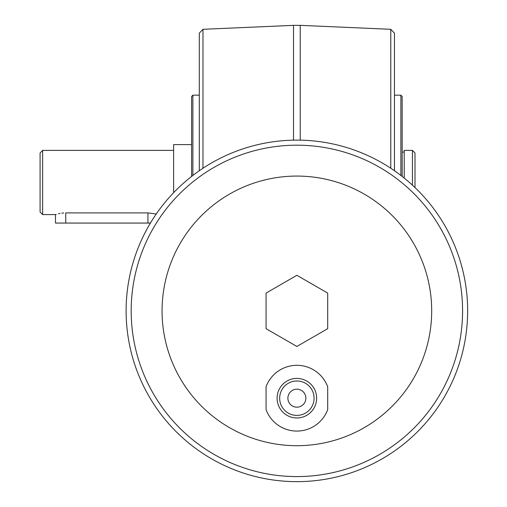 <?xml version="1.0" encoding="UTF-8"?>
<svg xmlns="http://www.w3.org/2000/svg" width="507" height="507" viewBox="0 0 507 507"><rect width="100%" height="100%" fill="white"/><g stroke="black" fill="none" stroke-linecap="round" stroke-linejoin="round"><path stroke-width="0.76" d="M173.616 150.389L42.651 150.389L40.085 152.956L40.085 212.021L42.651 214.588L55.491 214.588L55.491 223.061L150.427 223.061M65.764 223.061L65.764 212.902C52.513 214.746 52.513 214.746 65.764 212.902L147.936 212.902L156.245 214.011M63.743 212.965L61.778 213.162M60.048 213.434L58.489 213.758M56.233 214.36L55.694 214.524M42.651 150.389L42.651 214.588M266.061 409.631L266.061 386.752A32.866 32.866 0 0 1 327.693 386.752L327.693 409.631A32.866 32.866 0 0 1 266.061 409.631M296.874 417.964A19.773 19.773 0 0 0 313.998 388.305A19.773 19.773 0 0 0 279.75 388.305A19.773 19.773 0 0 0 296.874 417.964M296.874 415.398A17.206 17.206 0 0 0 311.78 389.591A17.206 17.206 0 0 0 281.974 389.591A17.206 17.206 0 0 0 296.874 415.398M394.459 76.823L394.459 170.745L394.459 33.151L390.777 29.305L300.239 25.35L300.239 140.147M202.977 168.248L202.977 29.305L199.295 33.151L199.295 170.745L199.295 95.177L192.875 95.177L191.595 96.463L191.595 176.436M192.875 95.177L192.875 175.441M199.295 53.431L199.295 70.162M296.874 140.116A170.764 170.764 0 0 1 467.644 310.886A170.764 170.764 0 0 1 296.874 481.65A170.764 170.764 0 0 1 126.11 310.886A170.764 170.764 0 0 1 296.874 140.116M296.874 445.697A134.818 134.818 0 0 0 413.63 243.474A134.818 134.818 0 0 0 180.124 243.474A134.818 134.818 0 0 0 296.874 445.697M266.061 293.09L296.874 275.301L327.693 293.09L327.693 328.675L296.874 346.465L266.061 328.675L266.061 293.09M296.874 407.178A8.987 8.987 0 0 0 304.663 393.698A8.987 8.987 0 0 0 289.091 393.698A8.987 8.987 0 0 0 296.874 407.178M412.432 185.156L412.432 150.389L404.218 150.389L404.218 178.071M191.595 144.609L173.616 144.609L173.616 192.698M402.159 152.056L404.218 152.056M414.999 187.565L414.999 152.956L412.432 150.389M400.879 175.441L400.879 95.177L402.159 96.463L402.159 176.436M394.459 70.162L394.459 53.431M147.936 212.902L147.936 223.061M390.777 168.248L390.777 29.305M293.515 140.147L293.515 25.35L300.239 25.35M296.874 476.58A165.7 165.7 0 0 0 462.574 310.886A165.7 165.7 0 0 0 296.874 145.186A165.7 165.7 0 0 0 131.18 310.886A165.7 165.7 0 0 0 296.874 476.58M202.977 29.305L293.515 25.35M400.879 95.177L394.459 95.177"/></g></svg>
